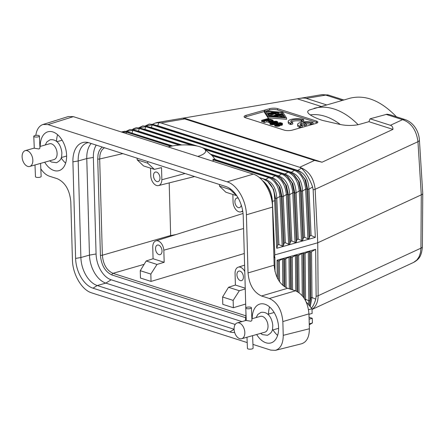 <?xml version="1.0" encoding="UTF-8"?>
<svg xmlns="http://www.w3.org/2000/svg" width="445" height="445" viewBox="0 0 445 445"><rect width="100%" height="100%" fill="white"/><g stroke="black" fill="none" stroke-linecap="round" stroke-linejoin="round"><path stroke-width="0.67" d="M197.769 156.401L253.272 174.14C263.151 176.999 272.323 192.702 272.524 207.092L274.142 265.214C275.249 276.94 279.738 284.628 287.62 288.282L261.51 295.986C253.628 292.332 249.139 284.644 248.032 272.918L246.408 214.796C246.213 200.406 237.035 184.703 227.156 181.844L48.021 124.594L73.358 116.646L168.171 146.945A22.667 6.742 178.4 0 1 204.444 148.975A22.667 6.742 178.4 0 1 197.769 156.401L168.171 146.945M278.815 123.348L280.061 123.749L281.351 123.387L280.1 122.987L278.815 123.348M256.676 334.501A20.203 12.477 -105.8 0 0 271.066 342.895A20.203 12.477 -105.8 0 0 278.603 327.715A20.203 12.477 -105.8 0 0 260.091 304.007A20.203 12.477 -105.8 0 0 252.209 318.681M273.002 329.895A19.836 12.249 -105.8 0 0 277.624 335.38M269.614 306.983A19.836 12.249 -105.8 0 0 268.541 314.075M295.486 290.796L269.375 298.5C277.257 302.149 281.746 309.842 282.853 321.563L283.237 335.335C283.181 343.596 280.595 348.596 275.466 350.337L301.61 343.768C306.739 342.027 309.325 337.026 309.381 328.76L308.964 313.858C307.862 302.138 303.368 294.445 295.486 290.796L287.62 288.282M263.39 181.627C268.363 186.344 271.355 192.718 272.368 200.745L274.843 254.885L273.959 258.478M274.749 252.805L274.843 254.885L317.741 242.786L315.155 189.292C313.764 177.816 308.619 170.48 299.719 167.276L301.41 168.21L297.783 170.435A1.418 1.029 107.7 0 1 297.421 170.735M301.41 168.21C305.821 172.26 309.553 178.517 312.613 186.989L308.986 189.214A1.418 0.395 -2.6 0 0 307.795 189.553L306.855 188.786L309.119 238.437L309.904 235.822L311.094 235.488L315.321 237.391L313.158 189.854L315.155 189.292L417.955 141.699A8.499 2.542 -3.6 0 0 419.424 140.142L422.75 193.347A8.499 2.525 178.4 0 1 422.75 193.397A8.499 2.525 178.4 0 1 421.282 194.849L417.955 141.699C416.414 130.14 411.291 122.792 402.591 119.655L390.41 125.29C392.123 125.852 392.968 127.214 392.952 129.378L322.03 162.214L314.543 160.411L184.758 118.937L161.023 122.954L157.48 122.453L155.216 123.059L158.77 122.625L161.023 122.954M268.546 120.984L266.878 120.456L264.308 121.179L263.54 120.934L269.976 119.121L272.88 120.1L273.013 120.478L271.2 121.157L268.546 120.984L268.58 122.342L269.219 122.492L269.18 121.14M263.54 120.934L263.579 122.292L264.341 122.531L266.917 121.808L266.878 120.456M266.917 121.808L268.58 122.342M306.538 123.793A5.952 1.769 -1.6 0 1 310.666 124.3L313.152 123.933L313.113 122.575L312.562 122.403A8.499 2.525 -1.6 0 0 303.134 121.924A8.499 2.525 -1.6 0 0 297.627 124.455A8.499 2.525 -1.6 0 0 299.691 126.03L302.177 125.662L302.211 127.014L300.28 127.559L300.247 126.208M297.627 124.455L297.666 125.807A8.499 2.525 -1.6 0 0 299.73 127.381L300.28 127.559M247.203 342.578L91.681 292.871C81.802 290.018 72.63 274.309 72.429 259.925L70.805 201.796C69.704 190.076 65.209 182.383 57.333 178.734L49.467 176.22C46.241 175.13 43.36 172.666 40.818 168.833M315.321 237.391L276.712 248.282L277.73 244.9L275.622 198.631L273.536 189.231L267.74 181.488L263.329 178.951L261.087 178.178L260.325 178.389M309.119 238.437L307.929 238.776L304.658 237.302L303.468 237.641L301.36 191.367L299.279 181.972L294.167 174.79L289.222 171.82A1.418 1.029 -72.3 0 0 289.089 171.759L293.316 174.095L298.428 181.237L300.42 190.599A1.418 0.395 177.4 0 1 299.229 190.933C298.106 181.287 294.373 175.03 288.032 172.154A1.418 1.029 -72.3 0 1 289.089 171.759L146.822 126.297A1.418 1.029 107.7 0 0 145.765 126.686L139.04 127.771M304.658 237.302L302.55 191.033A1.418 0.395 -2.6 0 0 301.36 191.367L300.42 190.599L302.683 240.256L303.468 237.641M302.683 240.256L301.493 240.589L298.222 239.121L297.032 239.455L294.924 193.186L292.843 183.785L287.731 176.604L282.786 173.633A1.418 1.029 -72.3 0 0 282.653 173.578L286.88 175.909L291.998 183.051L293.984 192.412A1.418 0.395 177.4 0 1 292.793 192.752C291.67 183.106 287.937 176.843 281.596 173.967A1.418 1.029 -72.3 0 1 282.653 173.578L203.443 148.263M298.222 239.121L296.114 192.846A1.418 0.395 -2.6 0 0 294.924 193.186L293.984 192.412L296.248 242.069L297.032 239.455M296.248 242.069L295.057 242.403L291.786 240.934L290.596 241.268L288.488 194.999L286.408 185.598L281.296 178.423L276.351 175.447A1.418 1.029 107.7 0 0 276.217 175.391L276.217 175.391A1.418 1.029 107.7 0 0 275.16 175.786L272.045 177.7A1.418 1.029 -72.3 0 1 271.678 178M215.235 160.256L215.258 159.549L212.226 155.672L275.16 175.786C281.501 178.656 285.234 184.92 286.357 194.565A1.418 0.395 -2.6 0 0 287.548 194.231L289.812 243.882L290.596 241.268M289.812 243.882L288.621 244.222L285.351 242.748L284.166 243.087L283.376 245.701L282.186 246.035L278.92 244.566L277.73 244.9M276.712 248.282L274.526 197.736C274.571 190.877 272.307 185.465 267.74 181.488M274.526 197.736L275.622 198.631A1.418 0.395 177.4 0 1 276.807 198.292C276.223 188.324 272.49 182.066 265.609 179.513A1.418 1.029 -72.3 0 1 265.242 179.819M272.368 200.745A19.836 12.249 -105.8 0 0 262.622 180.726M288.621 244.222L286.357 194.565L283.243 196.479A1.418 0.395 -2.6 0 0 282.052 196.812L281.112 196.045A1.418 0.395 177.4 0 1 279.927 196.379C278.798 186.733 275.066 180.475 268.724 177.599L265.609 179.513L259.268 177.488M132.604 129.584L139.329 128.499A1.418 1.029 107.7 0 1 140.386 128.11L140.386 128.11A1.418 1.029 107.7 0 1 140.52 128.166M131.87 133.133A1.418 1.029 107.7 0 0 132.048 132.955L132.894 130.318A1.418 1.029 -72.3 0 1 133.951 129.923L133.951 129.923A1.418 1.029 -72.3 0 1 134.084 129.979M269.915 177.266A1.418 1.029 107.7 0 0 269.781 177.205L269.781 177.205A1.418 1.029 107.7 0 0 268.724 177.599L212.955 159.777L213.138 159.104L269.781 177.205L274.009 179.541L269.915 177.266M283.376 245.701L281.112 196.045L279.126 186.683L274.009 179.541L279.972 187.417L282.052 196.812L284.166 243.087M285.351 242.748L283.243 196.479C282.658 186.511 278.92 180.247 272.045 177.7L215.258 159.549M291.786 240.934L289.678 194.665A1.418 0.395 177.4 0 0 288.488 194.999L287.548 194.231L285.562 184.87L280.445 177.727L276.217 175.391L210.913 154.521M136.103 130.613L138.484 131.142L139.329 128.499L191.65 145.226M271.728 120.211L269.937 119.594L267.684 120.228L270.143 120.868L271.617 120.662L271.728 120.211L271.739 120.589M271.411 120.723L271.394 120.055M243.415 276.896A4.956 3.059 74.2 0 1 241.524 280.634A4.956 3.059 74.2 0 1 236.94 274.826A4.956 3.059 74.2 0 1 238.832 271.088A4.956 3.059 74.2 0 1 243.415 276.896M244.778 271.589A8.516 5.257 74.2 0 0 238.209 267.178A8.516 5.257 74.2 0 0 235.055 272.93L235.394 285.05L245.245 288.199M295.057 242.403L292.793 192.752L289.678 194.665C289.089 184.692 285.356 178.434 278.481 175.881A1.418 1.029 -72.3 0 1 278.114 176.181M278.325 122.903L280.478 122.67L282.419 123.293L278.976 124.806L276.262 124.906L275.127 124.639L274.615 123.994L278.325 122.903M301.493 240.589L299.229 190.933L296.114 192.846C295.524 182.878 291.792 176.62 284.917 174.067A1.418 1.029 107.7 0 1 284.55 174.368M290.986 172.554A1.418 1.029 107.7 0 0 291.347 172.254C298.228 174.802 301.96 181.065 302.55 191.033L305.665 189.119C304.541 179.474 300.809 173.211 294.468 170.34A1.418 1.029 -72.3 0 1 295.524 169.946L295.524 169.946A1.418 1.029 -72.3 0 1 295.652 170.001L299.752 172.282L304.864 179.418L306.855 188.786A1.418 0.395 177.4 0 1 305.665 189.119L307.929 238.776M96.07 253.984L89.467 255.102A24.086 14.874 -105.8 0 0 105.832 283.109L111.144 279.788A22.189 13.7 -105.8 0 1 96.07 253.984L93.372 157.441L86.769 158.559L78.192 160.979L80.884 257.522A24.086 14.874 -105.8 0 0 97.255 285.534L234.098 329.267M309.904 235.822L307.795 189.553L305.715 180.153L299.752 172.282M312.613 186.989L313.158 189.854M311.094 235.488L308.986 189.214C308.396 179.246 304.664 172.988 297.783 170.435L157.791 125.696A1.418 1.029 -72.3 0 1 157.608 125.868M272.329 121.552L272.312 120.884M272.824 121.441L272.807 120.701M311.511 308.174C313.274 305.971 314.682 302.978 315.744 299.201L316.128 296.314L318.13 295.753L420.931 248.16L421.282 194.849L317.741 242.786L318.13 295.753C318.041 302.066 316.006 306.599 312.017 309.347M276.417 121.229L277.691 121.83L276.868 122.436L276.173 122.214L276.573 121.813L275.972 121.524L272.829 121.824L275.394 122.353L274.12 123.254L271.695 123.399L269.909 122.731L270.504 122.147L273.007 121.396L276.417 121.229M315.655 249.322L311.545 251.714L310.354 252.048L309.481 251.342L303.924 253.867L303.045 253.161L301.855 253.494L298.678 255.347L297.488 255.68L296.609 254.974L292.243 257.16L291.052 257.494L290.173 256.793L288.983 257.127L284.616 259.313L283.738 258.606L282.547 258.94L278.181 261.126L277.046 260.214L315.655 249.322L316.128 296.314M315.744 299.201L312.006 297.46A1.418 0.451 -0.6 0 0 310.816 297.794L309.486 305.798M310.354 252.048L310.816 297.794L309.976 300.431L309.459 305.76M309.481 251.342L309.976 300.431A1.418 0.451 179.4 0 1 308.786 300.77L308.43 304.558M276.145 123.849L275.817 124.277L276.784 124.589L278.915 124.155L276.857 123.693L276.145 123.849L276.161 124.439M275.906 124.322L275.894 123.966M234.103 329.311L229.898 331.942L93.005 288.193A25.604 15.809 -105.8 0 1 75.605 258.411L80.884 257.522L89.467 255.102L86.769 158.559A24.086 14.874 -105.8 0 1 91.169 143.49M271.851 121.685L271.828 121.018M274.559 124.216L274.771 125.768L275.166 125.991L275.127 124.639M275.166 125.991L275.583 126.124L275.544 124.772M308.29 251.681L308.786 300.77L305.57 299.274L305.593 300.725M305.109 253.528L305.57 299.274A1.418 0.451 -0.6 0 0 304.864 299.374M311.545 251.714L312.006 297.46L310.204 306.638M146.956 126.352A1.418 1.029 107.7 0 0 146.822 126.297L142.778 125.885L138.896 127.743M277.046 260.214L277.224 277.763M275.449 122.826L275.533 121.479M275.572 122.831L276.011 122.876L275.972 121.524M264.341 122.531L264.308 121.179M276.896 123.343L276.868 122.436M277.057 123.337L277.029 122.392M252.955 344.413L270.816 350.126L275.466 350.337M275.021 271.606L274.86 256.943M277.391 123.343L277.363 122.258M277.58 123.348L277.546 122.119M311.222 124.472L311.183 123.12L310.627 122.948A5.952 1.769 -1.6 0 0 303.295 122.731L306.533 123.766L304.603 124.311L301.365 123.276A5.952 1.769 -1.6 0 0 300.175 124.383A5.952 1.769 -1.6 0 0 301.621 125.484L302.177 125.662M301.365 123.276L301.404 124.628L304.641 125.662L306.572 125.117L306.533 123.766M301.404 124.628A5.952 1.769 -1.6 0 0 300.648 125.045M304.641 125.662L304.603 124.311M259.491 177.666L261.087 178.178M275.583 126.124L276.957 126.319L276.918 124.967M276.957 126.319L277.702 126.319L277.669 124.967M290.808 123.193L290.257 123.015A8.499 2.525 -1.6 0 1 288.193 121.441A8.499 2.525 -1.6 0 1 293.694 118.91A8.499 2.525 -1.6 0 1 303.123 119.388L303.679 119.56L301.749 120.105L301.193 119.927A5.952 1.769 -1.6 0 0 294.596 119.599A5.952 1.769 -1.6 0 0 290.741 121.368A5.952 1.769 -1.6 0 0 292.187 122.47L292.743 122.648L290.808 123.193L290.846 124.544L292.777 123.999L292.743 122.648M288.193 121.441L288.232 122.792A8.499 2.525 -1.6 0 0 290.296 124.366L290.846 124.544M96.248 145.114A22.189 13.7 -105.8 0 0 93.372 157.441M241.93 321.585L111.144 279.788M235.21 324.461L105.832 283.109L97.255 285.534L93.005 288.193M326.463 104.853L306.232 98.389C304.725 97.917 302.272 97.967 298.868 98.534L183.785 118.031L322.03 162.214M183.785 118.031L183.446 118.064C182.839 118.17 183.279 118.459 184.758 118.937M75.605 258.411L72.908 161.869A25.604 15.809 -105.8 0 1 86.03 142.222A25.604 15.809 -105.8 0 1 88.944 142.778L225.838 186.527A25.604 15.809 -105.8 0 1 243.237 216.303L245.79 307.873M245.879 310.933L245.929 312.846A25.604 15.809 -105.8 0 1 245.212 320.656M229.898 331.942A25.604 15.809 -105.8 0 0 234.648 332.448M44.689 162.225A20.203 12.477 -105.8 0 0 59.074 170.619A20.203 12.477 -105.8 0 0 66.617 155.439A20.203 12.477 -105.8 0 0 48.105 131.731A20.203 12.477 -105.8 0 0 40.222 146.411M269.375 298.5L261.51 295.986M35.8 135.369C36.685 129.528 39.071 125.902 42.954 124.5L48.021 124.594M291.214 122.03A5.952 1.769 -1.6 0 1 301.232 121.285L303.718 120.918L303.679 119.56M280.489 123.716L280.472 123.009M280.845 123.654L280.828 123.076M153.386 124.533A1.418 1.029 107.7 0 0 153.258 124.478L153.258 124.478A1.418 1.029 107.7 0 0 152.196 124.873L145.476 125.957M273.035 121.39L273.013 120.478M273.085 121.379L273.058 120.3M126.169 131.403L132.894 130.318L179.207 145.12M129.667 132.426L172.649 145.932M241.279 205.167A4.956 3.059 74.2 0 1 239.482 207.615A4.956 3.059 74.2 0 1 234.899 201.808A4.956 3.059 74.2 0 1 236.79 198.075A4.956 3.059 74.2 0 1 238.286 198.22M230.054 189.503L219.491 186.127L225.854 192.223L236.673 195.678L230.054 189.503L230.032 188.636M219.491 186.127L219.446 184.486M277.702 126.319L279.421 126.046L279.382 124.695M279.421 126.046L279.844 125.84L279.805 124.489M232.863 194.459L233.085 202.519A8.516 5.257 -105.8 0 0 240.828 211.87A8.516 5.257 -105.8 0 0 242.659 210.702M280.122 123.743L280.1 122.987M148.975 126.981L151.356 127.509A1.418 1.029 -72.3 0 1 151.172 127.687M281.118 123.565L281.107 123.159M155.411 125.167L157.791 125.696L158.77 122.625M270.465 122.169L270.438 121.207M271.216 121.886L271.2 121.157M276.295 126.258L276.262 124.906M235.394 285.05L228.513 287.286L222.589 297.004L222.789 304.352L233.358 307.729L233.152 300.381L239.327 290.741L245.262 288.966M233.358 307.729L245.685 304.041M228.513 287.286L239.327 290.741M222.589 297.004L233.152 300.381M280.044 125.412L281.552 125.273L281.518 123.921M281.552 125.273L281.874 125.184L281.841 123.832M121.752 132.109L126.458 132.132A1.418 1.029 -72.3 0 1 127.515 131.742L127.515 131.742A1.418 1.029 -72.3 0 1 127.648 131.798M301.788 121.457L301.749 120.105M299.696 167.287L161.001 122.959M269.97 120.845L269.937 119.594M278.626 124.389L278.609 123.866M281.874 125.184L282.208 125.051L282.169 123.693M269.219 122.492L269.876 122.559L269.837 121.207M276.467 122.097L276.456 121.674M278.353 124.483L278.336 123.777M282.208 125.051L282.419 123.293M277.93 124.567L277.908 123.688M396.428 116.801C380.892 100.67 365.451 94.468 350.098 98.189L309.409 109.965L307.962 110.977L307.645 112.045L308.402 113.43L310.237 114.893C313.402 116.952 317.53 118.804 322.619 120.45L340.33 124.511A77.191 47.671 -105.8 0 0 310.237 114.893M392.952 129.378L368.905 121.691L370.112 118.804L390.41 125.29M212.955 159.777L213.355 161.385M212.226 155.672L204.444 148.975M73.358 116.646L68.291 116.546L42.954 124.5M138.306 131.314A1.418 1.029 107.7 0 0 138.484 131.142L181.755 144.97M57.627 134.707A19.836 12.249 -105.8 0 0 56.554 141.449M61.204 157.919A19.836 12.249 -105.8 0 0 65.638 163.104M278.314 126.274L278.275 124.923M279.015 126.158L278.976 124.806M244.272 253.517L151.033 281.424L140.47 278.042L140.264 270.694L150.833 274.07L157.007 264.436L146.188 260.976L140.264 270.694M279.738 123.732L279.721 123.009M243.576 228.53L163.832 250.168A8.516 5.257 -105.8 0 0 155.906 240.873A8.516 5.257 -105.8 0 0 152.752 247.264L153.069 258.745L164.172 262.289L163.832 250.168M164.172 262.289L157.007 264.436M151.033 281.424L150.833 274.07M279.427 123.677L279.41 123.054M162.019 250.88A4.956 3.059 -105.8 0 0 157.435 245.073A4.956 3.059 -105.8 0 0 155.544 248.811A4.956 3.059 -105.8 0 0 160.128 254.618A4.956 3.059 -105.8 0 0 162.019 250.88M276.49 124.528L276.467 123.76M276.885 124.594L276.857 123.693M279.098 123.588L279.087 123.148M282.414 124.823L282.375 123.471M146.188 260.976L153.069 258.745M169.189 182.895L170.663 235.577L176.081 234.532M274.771 125.768L274.732 124.416M104.436 147.729L102.35 149.442L100.887 151.845L99.975 154.882L99.674 158.987A1.418 0.423 178.4 0 1 97.728 158.982L100.414 255.219C101.349 265.281 105.198 271.867 111.968 274.977A1.418 1.029 -72.3 0 1 112.974 273.33L144.141 264.33M100.414 255.219A1.418 0.423 178.4 0 0 102.367 255.224C103.207 264.452 106.744 270.488 112.974 273.33L245.89 315.811M170.702 236.223L170.663 235.577M147.69 161.552L147.734 163.193L154.354 169.373L161.524 167.643L161.863 179.758L185.098 173.506M137.121 158.175L137.166 159.816L143.535 165.913L154.354 169.373M150.538 168.154L150.749 175.575A8.516 5.257 74.2 0 0 158.526 185.571L194.582 176.537M147.734 163.193L137.166 159.816M277.413 124.606L277.391 123.665M280.322 125.412L280.283 124.06M281.084 125.368L281.045 124.016M279.844 125.84L280.011 124.266M88.349 142.606A24.086 14.874 -105.8 0 0 87.376 142.823A24.086 14.874 -105.8 0 0 78.192 160.979L72.908 161.869M161.863 179.758A8.516 5.257 74.2 0 1 158.526 185.571M153.503 175.797A4.956 3.059 -105.8 0 0 158.086 181.605A4.956 3.059 -105.8 0 0 159.978 177.867A4.956 3.059 -105.8 0 0 155.394 172.059A4.956 3.059 -105.8 0 0 153.503 175.797M313.113 122.575L311.183 123.12M277.674 123.348L277.691 121.83M343.774 99.969L328.543 95.108A8.499 6.191 107.7 0 0 328.538 95.102A8.499 6.191 107.7 0 0 325.729 95.091L322.074 94.613L298.868 98.534M152.529 124.272L155.216 123.059M142.539 128.8L144.92 129.328A1.418 1.029 -72.3 0 1 144.742 129.501M368.905 121.691L358.147 124.728C352.028 125.763 346.088 125.69 340.33 124.511M321.017 106.388L297.332 98.818M419.424 140.142L419.424 140.142C418.973 132.043 414.356 123.054 405.412 119.672A8.499 6.191 107.7 0 0 405.406 119.672L389.737 114.665L387.094 114.198L370.112 118.804M277.697 123.315L277.658 121.963M276.206 123.399L276.173 122.214M420.931 248.16L420.453 252.754L419.101 256.737L416.943 259.947L413.6 262.422C419.279 259.224 421.571 256.003 422.4 246.758L422.4 246.758A8.499 2.514 0.4 0 1 420.931 248.16M246.046 115.338A5.668 1.685 -1.6 0 0 244.083 116.679A5.668 1.685 -1.6 0 0 245.456 117.736L284.305 130.151A5.668 1.685 -1.6 0 0 292.293 130.124L315.889 123.465A5.668 1.685 -1.6 0 0 317.852 122.125A5.668 1.685 -1.6 0 0 316.478 121.073L277.63 108.658A5.668 1.685 -1.6 0 0 269.642 108.686L246.046 115.338L246.085 116.69A5.668 1.685 -1.6 0 0 244.578 117.347M272.385 122.119L271.094 122.481L271.561 123.015L274.359 122.603L272.385 122.119L272.412 123.093M268.48 113.464L269.219 113.703L273.669 112.368L272.735 112.262L268.48 113.464M268.869 118.765L262.433 120.584L261.671 120.339L268.107 118.526L268.869 118.765L268.886 119.427M277.541 116.584L278.292 116.406L277.914 116.256L276.367 116.134L278.314 115.589L280.422 115.806L279.176 115.344L281.118 114.799L281.424 115.266L282.547 115.205L282.047 114.421L281.123 114.348L274.888 116.112L277.541 116.584L277.546 116.89M282.842 112.307L286.513 117.947L267.99 116.495L264.313 110.855L282.842 112.307M265.887 111.467L268.98 116.217L284.95 117.352L281.852 112.585L265.887 111.467M277.129 113.92L281.424 113.82L273.158 116.151L272.418 115.917L278.754 114.126L275.561 114.287L276.534 113.419L272.179 114.649L271.244 114.543L277.724 112.635L278.47 112.718L277.129 113.92M275.945 112.696L269.954 114.382L270.76 115.639L269.637 115.7L268.841 114.476A1.135 0.339 -1.6 0 1 268.825 114.415A1.135 0.339 -1.6 0 1 269.214 114.148L275.205 112.457L276.139 112.563L275.956 113.136M317.396 122.814A5.668 1.685 -1.6 0 0 316.517 122.425L277.669 110.01A5.668 1.685 -1.6 0 0 269.681 110.037L269.642 108.686M246.085 116.69L264.336 111.545M266.243 111.005L269.681 110.037M264.313 110.855L264.352 112.207L268.029 117.847L286.552 119.299L286.513 117.947M261.671 120.339L261.71 121.691L263.562 121.624M269.909 122.731L269.948 124.083L270.449 124.483L272.101 124.767L274.565 124.489M268.029 117.847L267.99 116.495M281.585 113.914L281.885 113.937L281.852 112.585M281.885 113.937L284.144 117.408M266.722 112.752L270.082 113.013M278.492 113.675L279.327 113.736M271.478 115.761L272.257 115.989M278.292 116.406L278.409 116.957M280.439 116.351L282.586 116.557L282.542 115.233M270.705 115.533L271.266 115.377M268.875 115.706A1.135 0.339 -1.6 0 0 268.858 115.767A1.135 0.339 -1.6 0 0 268.88 115.828L269.142 116.228M268.513 114.816L268.841 115.105M278.353 116.94L278.314 115.589M281.157 116.151L281.118 114.799M262.472 121.936L262.433 120.584M275.032 122.108L275.016 121.457M271.867 123.054L271.839 122.186M271.378 122.959L271.361 122.319M271.105 122.814L271.094 122.481M274.148 122.781L274.137 122.292M273.809 122.926L273.786 122.18M273.308 123.037L273.28 122.114M272.791 123.087L272.763 122.091M274.648 121.969L274.632 121.479M274.103 121.858L274.092 121.552M275.472 123.543L275.438 122.464M275.433 123.554L275.405 122.598M275.316 123.582L275.294 122.759M275.132 123.654L275.11 122.892M274.788 123.832L274.765 123.07M274.159 124.606L274.12 123.254M273.541 124.7L273.503 123.343M273.08 124.745L273.041 123.393M272.546 124.767L272.512 123.415M272.101 124.767L272.062 123.415M271.728 124.75L271.695 123.399M271.222 124.683L271.183 123.332M270.794 124.594L270.755 123.243M270.449 124.483L270.41 123.132M270.182 124.35L270.143 122.998M269.998 124.194L269.959 122.842M405.406 119.672A8.499 6.191 107.7 0 0 402.591 119.655L385.949 114.337M251.881 318.776L260.425 316.367A8.216 5.073 74.2 0 1 262.439 316.434A8.216 5.073 74.2 0 1 268.018 325.99A8.216 5.073 74.2 0 1 264.886 332.181L241.691 338.728A8.216 5.073 74.2 0 1 239.677 338.662A8.216 5.073 74.2 0 1 234.237 330.646A8.216 5.073 74.2 0 1 237.23 322.909A8.216 5.073 74.2 0 1 239.243 322.975A8.216 5.073 74.2 0 1 244.683 330.991A8.216 5.073 74.2 0 1 241.691 338.728M245.757 308.029L246.28 320.478L250.974 321.262L251.942 320.305L251.419 307.79A2.831 0.873 -2.4 0 0 249.751 307.067A2.831 0.873 -2.4 0 0 246.736 307.317A2.831 0.873 -2.4 0 0 245.757 308.029A2.831 0.873 -2.4 0 0 247.426 308.752A2.831 0.873 -2.4 0 0 250.435 308.502A2.831 0.873 -2.4 0 0 251.419 307.79M309.242 323.871L312.401 322.975L312.268 318.297L309.114 319.187M308.975 314.32L312.134 313.43L312.001 308.747L306.154 301.882M308.552 309.72L312.001 308.747M309.269 324.783L312.401 322.975M312.268 318.297L309.058 317.268M27.69 166.386A8.216 5.073 74.2 0 1 22.25 158.37A8.216 5.073 74.2 0 1 25.243 150.633A8.216 5.073 74.2 0 1 27.251 150.699A8.216 5.073 74.2 0 1 32.696 158.715A8.216 5.073 74.2 0 1 29.704 166.452A8.216 5.073 74.2 0 1 27.69 166.386M33.781 136.292L34.282 148.202L38.976 148.992L39.95 148.035L39.444 136.059A2.831 0.873 -2.4 0 0 37.775 135.336A2.831 0.873 -2.4 0 0 34.766 135.586A2.831 0.873 -2.4 0 0 33.781 136.292A2.831 0.873 -2.4 0 0 35.455 137.016A2.831 0.873 -2.4 0 0 38.465 136.765A2.831 0.873 -2.4 0 0 39.444 136.059M39.883 146.505L49.512 143.791A8.216 5.073 74.2 0 1 51.52 143.857A8.216 5.073 74.2 0 1 57.105 153.414A8.216 5.073 74.2 0 1 53.973 159.605L29.704 166.452M246.981 337.232L247.448 348.429A2.831 0.873 -2.4 0 0 249.122 349.147A2.831 0.873 -2.4 0 0 252.131 348.902A2.831 0.873 -2.4 0 0 253.11 348.19L252.588 335.652M34.988 164.962L35.478 176.693A2.831 0.873 -2.4 0 0 37.146 177.416A2.831 0.873 -2.4 0 0 40.161 177.166A2.831 0.873 -2.4 0 0 41.14 176.454L40.59 163.382M274.142 265.214L248.032 272.918M272.524 207.092L246.408 214.796M272.496 202.481L272.284 203.699M314.543 160.411L299.719 167.276M299.73 127.381L299.691 126.03M282.186 246.035L279.927 196.379L276.807 198.292L278.92 244.566M205.073 149.514L281.596 173.967L278.481 175.881L210.479 154.148M197.491 146.127L144.92 129.328L145.765 126.686L288.032 172.154L284.917 174.067L202.308 147.668M294.468 170.34L291.347 172.254L151.356 127.509L152.196 124.873L294.468 170.34M274.548 200.751L272.423 201.346M302.277 295.686L301.855 253.494M298.678 255.347L299.051 292.649M292.571 289.862L292.243 257.16M295.775 290.891L295.419 255.313M297.488 255.68L297.85 291.864M296.976 291.397L296.609 254.974M291.375 289.478L291.052 257.494M290.173 256.793L290.502 289.2M288.983 257.127L289.306 288.816M285.807 258.973L286.096 287.665M303.924 253.867L304.374 298.562M303.49 297.238L303.045 253.161M284.616 259.313L284.895 286.992M283.738 258.606L284.021 286.396M278.37 279.916L278.181 261.126M279.582 281.785L279.371 260.792M282.547 258.94L282.814 285.429M290.296 124.366L290.257 123.015M245.718 317.724L111.968 274.977M102.322 147.05L100.648 148.569L99.057 151.189L98.056 154.504L97.728 158.982M310.666 124.3L310.627 122.948M253.272 174.14L227.156 181.844M126.03 133.478L126.458 132.132L170.785 146.299M308.964 313.858L282.853 321.563M283.237 335.335L309.381 328.76M306.232 98.389L325.729 95.091L342.305 100.386M301.232 121.285L301.193 119.927M170.658 235.5L102.367 255.224L99.674 158.987L122.859 153.614M358.147 124.728A82.175 50.741 -105.8 0 0 314.036 108.358M316.517 122.425L316.478 121.073M277.669 110.01L277.63 108.658M266.277 112.068L266.26 111.361M273.169 116.546L273.158 116.151M281.435 114.304L281.424 113.82M275.911 114.927L275.894 114.365M275.6 115.016L275.577 114.315M272.218 116L272.179 114.649M278.47 113.809L278.442 112.763M279.454 117.041L279.427 115.939M275.077 116.696L275.071 116.39M281.463 116.618L281.424 115.266M268.88 115.828L268.841 114.476M269.653 116.273L269.637 115.7M269.231 114.142L269.219 113.703M273.486 112.941L273.475 112.502M132.46 129.562L133.472 128.766L136.342 127.698L140.386 128.11L195.583 145.749M145.326 125.929L149.214 124.066L153.258 124.478L295.524 169.946L299.746 172.276M240.828 211.87L242.77 211.386M126.024 131.375L129.907 129.512L133.951 129.923L181.121 144.998M238.209 267.178L244.6 265.164M121.346 131.981L124.806 131.258L127.515 131.742L172.187 146.016M155.906 240.873L243.048 213.478M183.446 118.064L157.48 122.453M322.074 94.613L328.538 95.102M312.023 309.447L413.6 262.422M272.234 116.473L272.223 116.05M275.583 115.021L275.561 114.287M271.278 115.895L271.244 114.543M278.498 113.803L278.47 112.718M281.596 114.298L281.579 113.714M280.456 117.118L280.422 115.806M274.704 116.668L274.693 116.245M282.586 116.557L282.547 115.205M268.858 115.767L268.825 114.415M276.156 113.08L276.139 112.563M268.318 114.949L268.279 113.597M273.686 112.885L273.669 112.368M422.75 193.397L422.4 246.758M272.245 330.107L278.615 328.31M256.153 317.569L257.805 314.47L260.97 312.384C268.663 311.244 272.245 318.976 272.807 325.751C272.351 328.994 273.536 331.942 267.434 335.291L262.344 334.601L260.62 333.388M237.23 322.909L246.274 320.356M61.332 157.53L66.628 156.034M45.24 144.992L46.892 141.894L50.057 139.808C57.75 138.668 61.332 146.399 61.894 153.175C61.438 156.417 62.623 159.366 56.521 162.714L51.431 162.024L49.701 160.812M25.243 150.633L34.276 148.085M56.871 141.71L62.167 140.22M267.784 314.287L274.153 312.49"/></g></svg>
